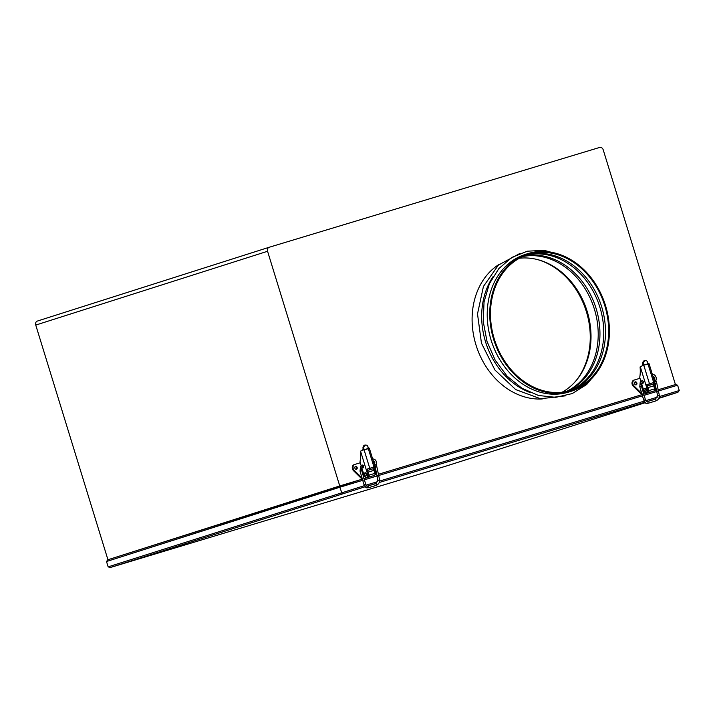 <?xml version="1.0" encoding="UTF-8"?>
<svg xmlns="http://www.w3.org/2000/svg" width="715" height="715" viewBox="0 0 715 715"><rect width="100%" height="100%" fill="white"/><g stroke="black" fill="none" stroke-linecap="round" stroke-linejoin="round"><path stroke-width="1.07" d="M605.516 305.537A72.144 58.442 -107.7 0 1 571.455 391.177A72.144 58.442 -107.7 0 1 493.627 339.33A72.144 58.442 -107.7 0 1 527.688 253.682A72.144 58.442 -107.7 0 1 605.516 305.537M571.455 391.177L568.934 391.981A72.144 58.442 -107.7 0 1 491.107 340.134A72.144 58.442 -107.7 0 1 525.168 254.486L527.688 253.682M530.038 392.499A72.144 58.442 -107.7 0 1 485.565 341.895A72.144 58.442 -107.7 0 1 493.127 276.553M542.301 398.943A72.144 58.442 -107.7 0 1 475.984 344.943A72.144 58.442 -107.7 0 1 499.41 264.201A72.144 58.442 72.3 0 0 475.984 344.943A72.144 58.442 72.3 0 0 542.301 398.943M519.421 258.231A71.25 57.709 -107.7 0 1 587.176 311.356A71.25 57.709 -107.7 0 1 562.088 392.249M522.835 256.515A71.25 57.709 -107.7 0 1 594.371 309.068A71.25 57.709 -107.7 0 1 565.86 391.677M523.675 256.14A71.25 57.709 -107.7 0 1 596.113 308.514A71.25 57.709 -107.7 0 1 566.763 391.489M525.525 255.389A71.25 57.709 -107.7 0 1 599.912 307.307A71.25 57.709 -107.7 0 1 568.711 391.034M526.392 255.076A71.25 57.709 -107.7 0 1 601.655 306.753A71.25 57.709 -107.7 0 1 569.596 390.792M494.324 339.116A71.25 57.709 -107.7 0 1 527.956 254.54A71.25 57.709 -107.7 0 1 604.819 305.743A71.25 57.709 -107.7 0 1 571.187 390.319A71.25 57.709 -107.7 0 1 494.324 339.116M575.959 380.818A72.144 58.442 72.3 0 0 586.372 311.633A72.144 58.442 72.3 0 0 537.349 259.536M107.947 559.747L35.75 325.075A3.369 2.726 -107.7 0 1 37.341 321.071A3.369 2.726 -107.7 0 1 37.377 321.062L269.153 247.274A3.369 2.726 72.3 0 0 267.562 251.269L339.75 485.95M269.153 247.274A3.369 2.726 72.3 0 1 269.18 247.265L599.626 147.451A3.369 2.726 72.3 0 1 603.237 149.882L675.434 384.563M364.829 486.852L110.208 567.54L108.153 566.861L106.508 561.516L107.822 559.782L339.732 485.959L339.831 487.237L106.508 561.516M658.935 398.023L677.936 392.285L658.756 398.389L677.936 392.285L679.25 390.551L677.606 385.206L659.087 390.801M342.119 493.716L339.831 487.237L363.336 480.131M446.035 466.108L644.975 402.777L446.035 466.108L110.199 567.549L446.026 466.108M360.244 462.793L354.953 464.393A3.611 2.923 72.3 0 0 354.917 464.401A3.611 2.923 72.3 0 0 353.04 466.975A3.611 2.923 72.3 0 0 354.274 470.452L363.05 478.898L107.822 559.782M675.55 384.527L658.89 389.559L675.55 384.527L677.606 385.206M365.696 475.949A1.582 0.93 -106.8 0 0 366.116 474.161A1.582 0.93 -106.8 0 0 364.775 472.928A1.582 0.93 -106.8 0 0 364.766 472.928A1.582 0.93 -106.8 0 0 364.346 474.715A1.582 0.93 -106.8 0 0 365.687 475.949A1.582 0.93 -106.8 0 0 365.696 475.949L366.178 475.797A1.582 0.93 -106.8 0 0 366.607 474.018A1.582 0.93 -106.8 0 0 365.267 472.776A1.582 0.93 -106.8 0 0 365.258 472.785L364.775 472.928M355.552 466.332A1.582 1.278 72.3 0 0 356.49 469.344A1.582 1.278 72.3 0 0 355.552 466.332M368.582 477.182A1.805 1.055 -106.8 0 0 369.065 475.135L374.901 473.375A1.805 1.055 73.2 0 1 374.428 475.412L365.562 478.147L365.168 476.851M374.901 473.375L373.981 470.354L368.136 472.115L369.065 475.135M368.136 472.115A1.805 1.055 -106.8 0 0 366.607 470.711M374.633 463.535A1.582 1.278 72.3 0 0 373.275 460.996M364.775 478.389L365.562 478.147M375.321 469.38L375.59 468.012M376.188 465.045L376.447 463.758A3.611 2.923 72.3 0 0 372.676 459.048M362.889 478.952L362.183 479.175M374.079 475.573L373.373 475.797M354.881 464.41L354.193 464.634A3.611 2.923 72.3 0 0 354.157 464.643A3.611 2.923 72.3 0 0 352.289 467.217A3.611 2.923 72.3 0 0 353.514 470.693L362.13 479.193M374.07 463.222A1.582 1.278 72.3 0 0 373.453 461.568M356.088 469.389A1.582 1.278 72.3 0 0 355.176 466.529M372.444 468.951L367.608 470.407L372.444 468.951A1.805 1.055 73.2 0 1 373.981 470.354M361.862 465.76A1.439 0.849 73.2 0 1 362.326 465.054A1.439 0.849 73.2 0 1 362.335 465.054A1.439 0.849 73.2 0 1 363.56 466.18A1.439 0.849 73.2 0 1 363.175 467.816A1.439 0.849 73.2 0 1 363.166 467.816A1.439 0.849 73.2 0 1 362.38 467.485M362.612 450.227L363.14 449.118L363.801 448.913L364.024 449.619A1.35 0.795 -106.8 0 0 364.114 449.923L369.771 468.307L366.786 469.219L374.937 466.761L373.963 467.038L368.305 448.654A1.35 0.795 73.2 0 1 368.234 448.359L364.114 449.923L368.305 448.654M369.771 468.307L373.963 467.038M361.236 465.992L360.181 462.578A1.805 1.055 -106.8 0 1 360.083 461.372A27.957 16.391 -106.8 0 0 360.396 452.148A1.805 1.055 -106.8 0 1 360.539 451.156L363.283 450.012L363.801 448.913M367.975 468.861L367.474 469.961L366.42 470.282L366.786 469.219M360.539 451.156L367.483 473.732A3.155 1.85 -106.8 0 1 366.652 477.307A3.155 1.85 -106.8 0 1 366.634 477.307A3.155 1.85 -106.8 0 1 363.953 474.849L361.781 467.771M366.634 477.307L367.68 476.994A3.155 1.85 73.2 0 1 367.68 476.994A3.155 1.85 73.2 0 1 367.671 477.003A3.155 1.85 73.2 0 0 368.529 473.41L367.474 469.961M368.002 447.644L369.333 448.189L375.035 466.725M373.498 467.19L373.766 468.066L373.748 467.127M374.937 466.761L374.812 467.744L373.766 468.066L374.83 471.507L375.876 471.194A3.155 1.85 73.2 0 1 375.044 474.769A3.155 1.85 73.2 0 1 375.026 474.778A3.155 1.85 73.2 0 1 375.009 474.778L374.955 474.796M374.991 473.705A3.155 1.85 -106.8 0 0 374.83 471.507M369.95 468.262L370.361 469.576M375.876 471.194L374.812 467.744M364.042 449.619L363.846 448.457L363.023 448.403A2.708 2.136 -86.1 0 1 364.686 445.141A2.708 2.136 -86.1 0 1 365.302 445.07L366.134 445.123A2.708 2.136 93.9 0 0 365.508 445.195A2.708 2.136 93.9 0 0 363.846 448.457M363.14 449.118L363.023 448.403M366.134 445.123A2.708 2.136 93.9 0 1 368.046 447.188L368.234 448.359M645.422 391.454A1.582 0.93 -106.8 0 0 645.842 389.675A1.582 0.93 -106.8 0 0 644.501 388.433A1.582 0.93 -106.8 0 0 644.492 388.442A1.582 0.93 -106.8 0 0 644.081 390.22A1.582 0.93 -106.8 0 0 645.413 391.454A1.582 0.93 -106.8 0 0 645.422 391.454L645.904 391.311A1.582 0.93 -106.8 0 0 646.333 389.523A1.582 0.93 -106.8 0 0 644.993 388.29A1.582 0.93 -106.8 0 0 644.984 388.29L644.501 388.433M635.278 381.837A1.582 1.278 72.3 0 0 636.207 384.858A1.582 1.278 72.3 0 0 636.216 384.849A1.582 1.278 72.3 0 0 635.278 381.837M648.317 392.687A1.805 1.055 -106.8 0 0 648.791 390.64L654.636 388.88A1.805 1.055 73.2 0 1 654.154 390.926L645.288 393.652L644.894 392.365M654.636 388.88L653.707 385.859L647.861 387.628L648.791 390.64M647.861 387.628A1.805 1.055 -106.8 0 0 646.333 386.225M654.359 379.048A1.582 1.278 72.3 0 0 653.01 376.51M639.979 378.298L634.679 379.897A3.611 2.923 72.3 0 0 634.643 379.906A3.611 2.923 72.3 0 0 632.775 382.489A3.611 2.923 72.3 0 0 633.999 385.966L642.776 394.412L379.165 474.045L642.785 394.421M644.51 393.885L645.288 393.652M655.047 384.893L655.324 383.526M655.914 380.559L656.173 379.263A3.611 2.923 72.3 0 0 652.411 374.553M642.615 394.457L641.918 394.68M653.805 391.078L653.108 391.302M634.616 379.924L633.928 380.139A3.611 2.923 72.3 0 0 633.892 380.148A3.611 2.923 72.3 0 0 632.015 382.731A3.611 2.923 72.3 0 0 633.249 386.207L641.864 394.698M653.796 378.736A1.582 1.278 72.3 0 0 653.179 377.073M635.814 384.893A1.582 1.278 72.3 0 0 634.911 382.042M652.178 384.456L647.343 385.921L652.169 384.456A1.805 1.055 73.2 0 1 652.178 384.456A1.805 1.055 73.2 0 1 653.707 385.859M641.587 381.274A1.439 0.849 73.2 0 1 642.052 380.568A1.439 0.849 73.2 0 1 642.061 380.559A1.439 0.849 73.2 0 1 643.286 381.694A1.439 0.849 73.2 0 1 642.901 383.32L642.901 383.32A1.439 0.849 73.2 0 1 642.106 382.999M642.347 365.731L642.874 364.632L643.527 364.418L643.75 365.133A1.35 0.795 -106.8 0 0 643.84 365.428L649.497 383.812L646.512 384.733L653.465 382.632L654.77 382.23L653.698 382.543L648.04 364.158A1.35 0.795 73.2 0 1 647.969 363.864L643.768 365.133L648.04 364.158M649.497 383.812L653.698 382.543M640.962 381.506L639.907 378.083A1.805 1.055 -106.8 0 1 639.809 376.877A27.957 16.391 -106.8 0 0 640.131 367.653A1.805 1.055 -106.8 0 1 640.265 366.661L643.008 365.517L643.527 364.418M647.71 384.366L647.2 385.474L646.154 385.787L646.512 384.733M640.265 366.661L647.218 389.237A3.155 1.85 -106.8 0 1 646.378 392.812A3.155 1.85 -106.8 0 0 646.378 392.812A3.155 1.85 -106.8 0 1 643.688 390.363L641.507 383.285M647.218 389.237L648.264 388.924A3.155 1.85 73.2 0 1 647.424 392.499A3.155 1.85 73.2 0 1 647.415 392.499A3.155 1.85 73.2 0 1 647.397 392.508M648.264 388.924L647.2 385.474M647.727 363.149L649.068 363.703L654.77 382.23M653.224 382.695L653.492 383.571L653.465 382.632M654.663 382.266L654.547 383.258L653.492 383.571L654.556 387.021L655.601 386.699A3.155 1.85 73.2 0 1 654.77 390.283A3.155 1.85 73.2 0 1 654.752 390.283A3.155 1.85 73.2 0 1 654.743 390.292L654.681 390.31M654.717 389.219A3.155 1.85 -106.8 0 0 654.556 387.021M649.685 383.767L650.087 385.09M655.601 386.699L654.547 383.258M643.768 365.133L643.58 363.971L642.749 363.908A2.708 2.136 -86.1 0 1 644.412 360.646A2.708 2.136 -86.1 0 1 645.037 360.575L645.86 360.637A2.708 2.136 93.9 0 0 645.243 360.709A2.708 2.136 93.9 0 0 643.58 363.971M642.874 364.632L642.749 363.908M645.86 360.637A2.708 2.136 93.9 0 1 647.772 362.702L647.969 363.864M339.732 485.959L363.05 478.916M644.51 393.902L657.148 390.077L644.51 393.902M269.117 247.283L37.377 321.062M267.562 251.269L35.75 325.075M657.344 391.328L644.796 395.118M643.062 395.645L379.361 475.296M377.609 475.824L365.07 479.613M108.153 566.861L364.194 485.717M365.928 485.19L377.6 481.669M379.629 481.052L643.92 401.222M645.654 400.704L657.335 397.174M659.364 396.566L679.25 390.551M655.95 398.925L646.852 401.669M644.564 402.366L379.2 482.509M376.215 483.412L367.117 486.164M354.274 470.452L353.514 470.693M367.483 473.732L368.529 473.41M375.974 485.369A0.903 0.527 -106.8 0 0 375.697 483.653L377.895 480.212L379.701 480.221L376.635 465.849L375.098 466.395L377.895 480.212M379.495 480.042L379.701 480.221C379.522 482.786 378.36 484.502 376.215 485.387L368.154 487.818A0.903 0.527 -106.8 0 0 367.483 486.182M376.528 466.046L373.945 463.168M361.602 465.876A0.903 0.527 73.2 0 1 362.147 467.538M363.122 465.376L360.503 466.502L360.038 471.176L361.629 470.318C361.084 468.87 361.111 468.039 361.719 467.825L363.64 467.11M367.912 487.8A0.903 0.527 -106.8 0 0 368.154 487.818L366.071 487.764L363.953 484.493L365.749 484.368L361.629 470.318M633.999 385.966L633.249 386.207M655.709 400.874A0.903 0.527 -106.8 0 0 655.423 399.167L657.63 395.717L659.427 395.735L656.37 381.363L654.717 382.069L657.63 395.717M659.23 395.556L659.427 395.735C659.248 398.291 658.086 400.016 655.941 400.892L647.879 403.332A0.903 0.527 -106.8 0 0 647.209 401.696M656.263 381.551L653.671 378.682M641.328 381.381A0.903 0.527 73.2 0 1 641.873 383.052M642.848 380.889L640.229 382.007L639.773 386.681L641.355 385.823C640.81 384.375 640.846 383.544 641.453 383.329L643.375 382.614M647.638 403.314A0.903 0.527 -106.8 0 0 647.879 403.332L645.797 403.269L643.679 399.998L645.475 399.882L641.355 385.823M561.043 254.924L544.142 250.339L527.295 251.197L511.788 257.445L498.82 268.608L489.355 283.81L484.046 301.909L483.251 321.589L487.004 341.413L495.155 360.128L507.078 376.135L521.896 388.236L538.529 395.493L555.752 397.334L572.232 393.581L586.675 384.518L597.955 370.879M520.082 253.351L498.391 265.095L483.438 286.438L477.504 313.903L481.463 343.173L494.914 370.004L515.73 389.604L540.585 398.756L565.449 395.842M354.917 464.401L354.157 464.643M375.697 483.653L367.626 486.093L366.724 486.084L365.749 484.368M360.038 471.176L363.953 484.493M634.643 379.906L633.892 380.148M646.36 392.821L647.415 392.499M655.423 399.167L647.361 401.598L646.458 401.589L645.475 399.882M639.773 386.681L643.679 399.998"/></g></svg>
